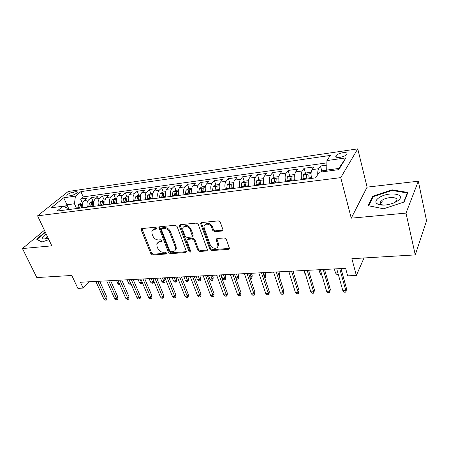<?xml version="1.0" encoding="UTF-8"?>
<svg xmlns="http://www.w3.org/2000/svg" width="449" height="449" viewBox="0 0 449 449"><rect width="100%" height="100%" fill="white"/><g stroke="black" fill="none" stroke-linecap="round" stroke-linejoin="round"><path stroke-width="0.67" d="M156.69 228.086L155.41 227.222L141.94 228.586L141.188 229.136L141.239 230.051L150.898 253.792L152.666 254.993L166.023 253.994L166.601 253.539L166.551 253.006L165.294 252.153L163.548 252.287C160.989 252.22 159.075 250.924 157.812 248.392L157.021 246.417L156.813 243.796L159.384 241.82L161.14 241.669L161.713 241.225L161.662 240.653L160.394 239.794L158.643 239.951C156.072 239.912 154.147 238.61 152.862 236.034L152.054 234.024L151.874 231.229L154.405 229.304L156.168 229.13L156.735 228.693L156.69 228.086M382.621 201.792L380.112 203.004M378.485 204.003L378.019 204.34M342.845 152.694C339.534 153.289 337.238 154.304 335.953 155.736C335.257 157.161 336.576 157.706 339.91 157.374C343.227 156.785 345.539 155.775 346.841 154.338C347.537 152.89 346.207 152.34 342.845 152.694M221.913 231.027L222.934 230.023L222.85 229.461L220.296 222.171L218.343 220.869L201.573 222.558L200.613 223.439L209.868 249.302L211.754 250.57L228.345 249.33L229.366 248.325L229.282 247.826L226.274 239.233L224.343 237.936L217.148 238.554L216.154 239.497L217.973 245.816C217.877 249.56 211.473 248.78 210.267 244.907L204.239 228.305L204.02 226.526C204.306 222.872 210.57 223.703 211.771 227.581L212.775 230.399L214.701 231.69L221.913 231.027L222.923 230.113M44.417 230.264L22.45 248.555L36.824 277.566L71.806 275.473L77.851 288.348L83.166 288.101L80.433 282.247L345.618 268.339L347.666 275.854L356.343 275.45L364.01 257.967M406.014 213.101L418.311 181.205L367.091 187.138L351.258 218.163L406.014 213.101L415.269 254.897L351.87 258.697L356.343 275.45M351.258 218.163L340.735 177.636L37.576 215.829L68.209 191.493L357.763 148.866L340.735 177.636M22.45 248.555L51.803 245.839L37.576 215.829M177.074 226.481L175.205 225.224L159.704 226.79L158.884 227.424L168.476 252.45L170.278 253.674L185.645 252.523L186.531 251.777L177.074 226.481M180.229 224.719L196.348 223.086L198.256 224.371L207.533 250.093L206.579 250.957L199.693 251.474L197.829 250.216L194.108 240.232L192.234 238.969L187.716 239.362L186.812 240.131L186.891 240.849L190.847 251.642C190.314 252.433 189.674 252.321 188.928 251.311L179.415 226.245L179.342 225.46L180.229 224.719M418.311 181.205L426.55 220.74L415.269 254.897M326.827 165.137L320.457 166.012L321.866 171.209M317.78 174.504C317.628 171.866 317.92 169.941 318.644 168.734L312.004 169.632L313.851 166.921L304.08 168.268L305.511 173.32M307.099 178.949L306.79 177.86M301.7 179.645C300.92 175.84 301.077 172.949 302.177 170.968L295.717 171.844L297.653 169.15L288.14 170.457L289.588 175.379M291.233 180.986L290.711 179.218M285.609 181.71C284.818 177.961 284.997 175.104 286.148 173.14L279.856 173.993L281.882 171.322L272.622 172.596L274.081 177.394M275.776 182.973L275.164 180.958M269.95 183.72C269.147 180.027 269.344 177.203 270.545 175.256L264.416 176.087L266.526 173.437L257.502 174.678L258.972 179.353M260.538 184.326L260.05 182.777M254.701 185.678C253.881 182.036 254.1 179.246 255.346 177.316L249.38 178.124L251.563 175.497L242.769 176.704L244.25 181.267M245.496 185.111L245.328 184.601M239.845 187.587C239.014 183.995 239.25 181.239 240.541 179.325L234.726 180.111L236.977 177.501L228.406 178.68L229.899 183.136M225.364 189.444C224.528 185.903 224.775 183.181 226.111 181.284L220.437 182.053L222.76 179.46L214.398 180.61L215.913 184.994M211.249 191.257C210.407 187.761 210.665 185.072 212.04 183.186L206.512 183.938L208.897 181.368L200.742 182.49L202.274 186.812M197.487 193.025C196.634 189.573 196.909 186.913 198.318 185.05L192.924 185.779L195.371 183.231L187.413 184.326L188.962 188.591M184.062 194.748C183.203 191.341 183.489 188.715 184.932 186.863L179.673 187.581L182.171 185.044L174.403 186.116L175.974 190.325M170.962 196.432C170.092 193.07 170.396 190.471 171.872 188.636L166.736 189.332L169.29 186.818L161.707 187.862L163.29 192.02M158.177 198.076C157.302 194.754 157.616 192.183 159.12 190.365L154.108 191.044L156.712 188.552L149.304 189.568L150.909 193.671M145.695 199.676C144.814 196.398 145.139 193.856 146.671 192.054L141.777 192.716L144.426 190.241L137.192 191.235L138.808 195.287M133.505 201.242C132.618 198.003 132.955 195.489 134.515 193.704L129.733 194.35L132.421 191.891L125.355 192.868L126.983 196.864M121.595 202.774C120.702 199.569 121.05 197.083 122.639 195.315L117.964 195.944L120.697 193.508L113.788 194.456L115.427 198.407M109.96 204.267C109.062 201.101 109.421 198.643 111.026 196.887L106.458 197.504L109.23 195.085L102.479 196.017L104.129 199.917M98.589 205.726C97.686 202.6 98.05 200.17 99.684 198.424L95.216 199.03L98.022 196.628L91.416 197.538L88.588 199.928C86.938 201.657 86.567 204.065 87.471 207.152M93.083 201.393L91.416 197.538M68.461 195.994L70.785 195.663C73.905 194.956 76.066 193.861 77.262 192.374C77.464 191.779 76.931 191.566 75.662 191.729L73.35 192.065C70.24 192.773 68.085 193.873 66.895 195.36C66.699 195.932 67.221 196.146 68.461 195.994M338.007 169.75L338.787 168.465L326.709 170.081L326.939 160.568L330.312 155.433L80.91 191.633L75.41 196.123L74.455 203.784L76.577 208.555M326.939 160.568L345.954 157.88L338.782 169.649L319.273 172.236L315.574 177.866L57.102 211.052L63.017 206.226L51.208 207.797L63.736 197.773L75.41 196.123M326.883 162.88L83.2 196.87L80.601 199.025L87.061 198.138L84.221 200.523C82.56 202.246 82.184 204.643 83.093 207.719M99.684 198.424L102.479 196.017M111.026 196.887L113.788 194.456M122.639 195.315L125.355 192.868M134.515 193.704L137.192 191.235M146.671 192.054L149.304 189.568M159.12 190.365L161.707 187.862M171.872 188.636L174.403 186.116M184.932 186.863L187.413 184.326M198.318 185.05L200.742 182.49M212.04 183.186L214.398 180.61M226.111 181.284L228.406 178.68M240.541 179.325L242.769 176.704M255.346 177.316L257.502 174.678M270.545 175.256L272.622 172.596M286.148 173.14L288.14 170.457M302.177 170.968L304.08 168.268M318.644 168.734L320.457 166.012M326.709 170.081L327.012 171.209M74.455 203.784L66.98 204.783L64.465 206.843M69.107 209.515L63.736 197.773M69.045 209.52L68.635 208.611L63.017 206.226M367.091 187.138L357.763 148.866M83.166 288.101L89.373 281.776M82.274 202.836L80.601 199.025M83.2 196.87L80.91 191.633M95.216 199.03C93.577 200.77 93.207 203.189 94.11 206.304M106.458 197.504C104.842 199.261 104.482 201.708 105.38 204.856L105.38 204.856M117.964 195.944C116.364 197.712 116.016 200.187 116.908 203.375M129.733 194.35C128.161 196.134 127.819 198.632 128.711 201.859M141.777 192.716C140.234 194.512 139.903 197.044 140.784 200.31M154.108 191.044C152.593 192.857 152.273 195.416 153.148 198.722M166.736 189.332C165.249 191.162 164.94 193.749 165.816 197.094M179.673 187.581C178.214 189.422 177.922 192.037 178.786 195.427M192.924 185.779C191.504 187.637 191.223 190.286 192.077 193.721M206.512 183.938C205.126 185.813 204.856 188.49 205.704 191.97M220.437 182.053C219.09 183.938 218.837 186.649 219.679 190.18M234.726 180.111C233.413 182.019 233.177 184.763 234.008 188.339M249.38 178.124C248.112 180.049 247.887 182.822 248.712 186.447M264.416 176.087C263.198 178.029 262.991 180.835 263.804 184.511M279.856 173.993C278.689 175.952 278.498 178.792 279.295 182.524M295.717 171.844C294.595 173.819 294.426 176.698 295.212 180.476M312.004 169.632C310.938 171.625 310.792 174.543 311.561 178.376M345.954 157.88L338.787 168.465M45.226 231.965L36.616 239.171L41.667 242.095L48.868 239.654M407.905 192.469L392.033 189.832L372.597 196.286L368.045 205.67L383.631 208.779L404.072 202.028L407.905 192.469M45.933 238.178L44.81 239.126M372.844 197.302L372.597 196.286M392.179 190.466L392.033 189.832M156.763 228.356L155.152 228.519L152.907 229.832M157.818 242.376L160.119 241.018L161.724 240.877M141.895 228.592L151.627 252.983L153.395 254.185L166.607 253.185M159.591 226.807L169.189 251.636L170.985 252.854L186.543 251.659M161.881 228.563L161.303 229.018L161.348 229.613L169.7 250.862L170.962 251.715L172.837 251.575C174.296 251.418 175.205 250.677 175.565 249.352L175.329 246.978L169.655 232.352C168.364 229.72 166.399 228.395 163.767 228.378L161.881 228.563L162.617 227.772L161.685 228.608M175.267 250.127L176.272 248.533L176.036 246.159L175.329 246.978M162.617 227.772L164.502 227.587C167.135 227.598 169.093 228.923 170.379 231.555L176.036 246.159M187.418 239.429L188.412 238.542L192.93 238.15L194.799 239.407L198.509 249.38L200.366 250.637L207.539 250.059M180.049 224.747L189.618 250.48L190.847 251.35M190.185 229.72C189.007 226.088 183.265 225.072 182.749 228.373L182.939 230.41L185.123 236.18L186.986 237.437L191.51 237.038L192.43 236.23L190.185 229.72L190.887 228.906C188.586 225.353 186.2 224.668 183.731 226.846M192.441 236.174L193.126 235.416L193.048 234.715L192.352 235.534M190.887 228.906L193.048 234.715M205.019 224.741C207.606 222.418 210.076 223.091 212.444 226.762L213.449 229.574L215.368 230.859L222.575 230.197M217.714 246.804L218.624 244.969L218.41 243.465L217.748 244.307M216.822 238.621L218.41 243.465M200.613 223.439L201.309 222.625L210.53 248.46L212.411 249.723L229.36 248.387M82.874 202.757L81.32 202.965L78.676 204.424L77.716 208.409M81.061 207.977L81.6 204.374L80.197 204.8L79.765 208.145M80.994 207.988L80.977 206.692M119.816 284.778L119.226 284.806L117.896 283.673L116.437 280.361M117.896 283.673L119.305 283.605M97.775 281.338L105.745 298.922L107.047 297.502L106.997 299.309L106.278 300.1L105.745 298.922L103.814 298.989L95.833 281.439M107.047 297.502L99.7 281.237M106.278 300.1L105.201 300.134L103.814 298.989M46.174 233.974C42.498 236.5 41.628 238.172 43.553 239.003L48.34 238.537M47.274 236.286L45.849 237.998L46.421 238.969M41.925 242.005L37.172 239.255L45.405 232.352M37.323 239.581L37.172 239.255M378.967 197.756C375.633 200.102 374.982 202.112 377.014 203.795C381.01 205.81 386.617 205.524 393.84 202.942L397.32 201.113C408.074 194.103 388.66 190.887 378.967 197.756M394.811 202.516L396.456 200.972C399.543 196.87 387.655 196.308 382.239 200.187L380.499 201.814C379.865 202.825 380.011 203.666 380.943 204.346L383.272 205.142M380.112 203.055L380.718 202.729M378.075 204.362L378.558 204.014M407.468 193.547L407.35 193.003L403.673 202.157M383.665 208.768L368.741 205.794L373.136 196.69L391.983 190.432L407.35 193.003M93.886 201.287L92.185 201.511L89.536 202.982L88.599 207.011M92.017 206.568L92.539 202.942L91.113 203.363L90.692 206.742M91.905 206.585L91.905 205.187L91.113 203.363M131.108 284.065L129.873 284.296L128.543 283.151L130.485 283.055L129.043 279.699M130.951 284.239L130.614 282.915M128.543 283.151L127.101 279.8M105.15 199.783L103.298 200.029L100.643 201.511L99.723 205.58M103.219 205.131L103.725 201.478L102.277 201.893L101.861 205.305M103.062 205.154L103.062 203.739L102.277 201.893M142.501 282.971L141.85 283.717L140.75 283.774L139.42 282.617L141.401 282.522L139.97 279.126M141.85 283.717L141.401 282.522L142.019 281.815M139.42 282.617L137.983 279.227M116.673 198.245L114.663 198.509L112.003 200.013L111.099 204.121M114.68 203.661L115.168 199.973C114.927 199.569 114.439 199.704 113.692 200.389L113.294 203.84M114.478 203.689L114.473 202.258L113.692 200.389M153.715 280.754L153.631 282.421L152.986 283.184L151.857 283.24L150.527 282.073L152.553 281.972L151.133 278.537M152.986 283.184L152.553 281.972L153.676 280.659M150.527 282.073L149.107 278.644M128.459 196.668L126.292 196.959L123.627 198.469L122.745 202.622M126.405 202.157L126.876 198.441C126.629 198.015 126.13 198.149 125.372 198.851L124.985 202.336M126.158 202.185L126.147 200.742L125.372 198.851M165.097 280.024L164.996 281.871L164.356 282.64L163.212 282.696L161.876 281.512L163.947 281.411L165.097 280.024L164.216 277.852M164.356 282.64L162.538 277.942M161.876 281.512L160.467 278.049M108.709 280.765L116.622 298.546L117.907 297.115L117.846 298.939L117.133 299.741L116.622 298.546L114.647 298.619L106.722 280.866M117.907 297.115L110.606 280.664M117.133 299.741L116.038 299.775L114.647 298.619M119.877 280.176L127.735 298.164L129.003 296.716L128.93 298.563L128.229 299.371L127.735 298.164L125.72 298.237L117.851 280.283M129.003 296.716L121.758 280.081M128.229 299.371L127.112 299.404L125.72 298.237M131.299 279.581L139.1 297.771L140.346 296.312L140.262 298.175L139.572 298.995L139.1 297.771L137.035 297.844L129.228 279.688M140.346 296.312L133.157 279.48M139.572 298.995L138.427 299.028L137.035 297.844M142.984 278.969L150.712 297.373L151.942 295.897L151.846 297.782L151.167 298.607L150.712 297.373L148.608 297.446L140.863 279.076M151.942 295.897L144.814 278.868M151.167 298.607L150 298.647L148.608 297.446M140.531 195.057L138.191 195.371L135.519 196.898L134.655 201.096M140.689 199.996L140.722 200.316M138.41 200.613L138.859 196.875C138.606 196.426 138.096 196.561 137.327 197.274L136.951 200.798M138.107 200.652L138.096 199.188L137.327 197.274M176.721 279.441L176.609 281.304L175.98 282.084L174.807 282.14L173.477 280.945L175.593 280.844L176.721 279.441L175.851 277.246M175.98 282.084L174.195 277.33M173.477 280.945L172.079 277.443M154.939 278.341L162.594 296.963L163.801 295.47L163.694 297.378L163.026 298.215L162.594 296.963L160.439 297.036L152.767 278.453M163.801 295.47L156.74 278.245M163.026 298.215L161.831 298.254L160.439 297.036M152.885 193.407L150.37 193.744L147.699 195.287L146.857 199.53M153.014 198.267L153.064 198.733M150.696 199.036L151.122 195.27C150.87 194.804 150.348 194.933 149.568 195.663L149.203 199.227M150.342 199.081L150.325 197.599L149.568 195.663M188.602 278.84L188.473 280.726L187.862 281.517L186.661 281.574L185.33 280.361L187.491 280.255L188.602 278.84L187.738 276.618M187.862 281.517L186.116 276.707M185.33 280.361L183.95 276.82M167.168 277.701L174.751 296.542L175.929 295.032L175.812 296.969L175.155 297.81L174.751 296.542L172.539 296.621L164.946 277.813M175.929 295.032L168.942 277.605M175.155 297.81L173.931 297.85L172.539 296.621M165.541 191.717L162.835 192.077L160.164 193.637L159.344 197.925M165.636 196.471L165.698 197.111M163.273 197.42L163.683 193.626C163.425 193.137 162.897 193.266 162.095 194.007L161.752 197.616M162.869 197.47L162.852 195.977L162.095 194.007M200.748 278.234L200.608 280.137L200.007 280.934L198.784 280.99L197.453 279.766L199.665 279.66L200.748 278.234L199.895 275.983M200.007 280.934L198.301 276.068M197.453 279.766L196.084 276.18M179.684 277.044L187.182 296.116L188.344 294.589L188.21 296.548L187.57 297.395L187.182 296.116L184.926 296.194L177.411 277.162M188.344 294.589L181.43 276.949M187.57 297.395L186.313 297.434L184.926 296.194M178.5 189.989L175.61 190.376L172.927 191.948L172.135 196.28M178.567 194.608L178.646 195.444M176.165 195.764L176.552 191.942C176.283 191.437 175.744 191.56 174.93 192.318L174.599 195.966M175.699 195.826L175.677 194.31L174.93 192.318M213.168 277.605L213.017 279.536L212.433 280.339L211.176 280.401L209.851 279.16L212.108 279.048L213.168 277.605L212.326 275.332M212.433 280.339L210.761 275.411M209.851 279.16L208.499 275.534M192.498 276.371L199.912 295.678L201.045 294.134L200.899 296.116L200.271 296.974L199.912 295.678L197.599 295.756L190.168 276.494M201.045 294.134L194.215 276.281M200.271 296.974L198.986 297.014L197.599 295.756M191.785 188.215L188.687 188.631L186.009 190.213L185.241 194.602M191.818 192.688L191.914 193.744M189.366 194.069L189.736 190.219C189.461 189.691 188.911 189.809 188.08 190.584L187.766 194.277M188.844 194.136L188.816 192.604L188.08 190.584M225.875 276.966L225.712 278.919L225.14 279.727L223.855 279.789L222.53 278.537L224.842 278.425L225.875 276.966L225.044 274.665M225.14 279.727L223.512 274.743M222.53 278.537L221.194 274.867M205.625 275.68L212.944 295.229L214.044 293.668L213.887 295.672L213.275 296.542L212.944 295.229L210.575 295.307L203.24 275.809M214.044 293.668L207.303 275.596M213.275 296.542L211.962 296.581L210.575 295.307M205.401 186.397L202.095 186.84L199.412 188.44L198.671 192.874M205.406 190.718L205.513 191.998M202.903 192.329L203.245 188.451C202.965 187.901 202.404 188.019 201.562 188.81L201.259 192.542M202.314 192.408L202.286 190.859L201.562 188.81M235.764 277.886L237.869 277.785L238.874 276.315L238.06 273.98M238.874 276.315L238.7 278.285L238.138 279.104L236.561 274.058M238.138 279.104L236.825 279.171L235.905 278.285M219.073 274.979L226.285 294.769L227.362 293.191L227.188 295.218L226.593 296.099L226.285 294.769L223.86 294.853L216.626 275.108M227.362 293.191L220.712 274.889M226.593 296.099L225.246 296.144L223.86 294.853M219.365 184.533L215.834 185.005L213.152 186.621L212.439 191.106M219.348 188.687L219.454 190.208M216.777 190.55L217.097 186.644C216.811 186.066 216.238 186.183 215.374 186.986L215.093 190.763M216.126 190.634L216.092 189.063L215.374 186.986M249.824 277.196L251.204 277.128L252.181 275.641L251.378 273.284M252.181 275.641L251.99 277.639L251.446 278.47L249.919 273.362M251.446 278.47L250.278 278.526M232.846 274.255L239.951 294.297L241.001 292.703L240.81 294.757L240.232 295.644L239.951 294.297L237.47 294.381L230.343 274.384M241.001 292.703L234.451 274.171M240.232 295.644L238.851 295.689L237.47 294.381M233.682 182.62L229.922 183.125L227.239 184.758L226.56 189.293M233.648 186.593L233.755 188.372M231.011 188.72L231.302 184.786C231.011 184.185 230.421 184.298 229.546 185.123L229.282 188.945M230.286 188.816L229.546 185.123M264.237 276.489L264.859 276.461L265.802 274.956L265.011 272.571M265.802 274.956L265.595 276.982L265.067 277.819L263.591 272.644M265.067 277.819L264.686 277.836M246.972 273.514L253.96 293.814L254.97 292.204L254.768 294.28L254.207 295.178L253.96 293.814L251.412 293.904L244.402 273.649M254.97 292.204L248.533 273.43M254.207 295.178L252.793 295.223L251.412 293.904M261.453 272.756L268.317 293.32L269.293 291.687L269.069 293.792L268.53 294.701L268.317 293.32L265.707 293.41L258.82 272.891M269.293 291.687L262.968 272.678M268.53 294.701L267.082 294.752L265.707 293.41M276.303 271.976L283.033 292.815L283.976 291.16L283.734 293.292L283.212 294.213L283.033 292.815L280.356 292.905L273.604 272.116M283.976 291.16L277.774 271.898M283.212 294.213L281.725 294.263L280.356 292.905M248.376 180.661L244.368 181.194L241.691 182.844L241.046 187.435M248.319 184.444L248.426 186.487M245.609 186.846L245.878 182.883C245.575 182.255 244.974 182.361 244.076 183.203L243.835 187.076M244.817 186.947L244.076 183.203M278.958 275.574L279.749 274.255L278.975 271.836M279.749 274.255L279.306 276.668M263.456 178.646L259.196 179.213L256.514 180.88L255.908 185.527M263.389 182.227L263.484 184.55M260.594 184.921L260.83 180.93C260.521 180.274 259.909 180.38 258.994 181.239L258.776 185.156M259.724 185.033L258.994 181.239M293.831 273.896L293.276 271.084M294.039 273.536L293.949 274.283M278.936 176.58L274.412 177.181L271.735 178.865L271.162 183.568M278.863 179.942L278.941 182.569M275.972 182.951L276.186 178.927C275.86 178.242 275.237 178.343 274.305 179.224L274.109 183.186M275.024 183.069L274.305 179.224M305.707 275.041L305.168 274.479L303.973 270.528M305.168 274.479L305.533 274.462M291.541 271.179L298.13 292.293L299.034 290.621L298.271 293.713L298.13 292.293L295.386 292.389L288.769 271.325M299.034 290.621L292.961 271.101M298.271 293.713L296.75 293.764L295.386 292.389M294.83 174.532L290.032 175.099L287.36 176.799L286.827 181.553M294.757 177.591L294.819 180.526M291.771 180.919L291.951 176.867C291.62 176.16 290.974 176.249 290.026 177.153L289.852 181.166M290.739 181.054L290.026 177.153M321.894 275.091L321.439 275.114L320.143 273.744L318.975 269.737M320.143 273.744L321.484 273.677M307.183 270.36L313.615 291.76L314.48 290.071L313.722 293.197L313.615 291.76L310.798 291.856L304.338 270.506M314.48 290.071L308.547 270.287M313.722 293.197L312.156 293.248L310.798 291.856M311.135 172.635L310.977 172.304L306.078 172.955L303.412 174.672L302.918 179.488M311.095 175.172L311.129 178.433M307.997 178.837L308.149 174.751C307.801 174.016 307.144 174.105 306.173 175.02L306.027 179.089M306.875 178.983L306.173 175.02M338.265 274.311L336.789 274.378L335.498 272.992L334.353 268.934M335.498 272.992L337.861 272.874M323.235 269.518L329.51 291.21L330.329 289.504L329.577 292.669L329.51 291.21L326.619 291.311L320.317 269.669M330.329 289.504L324.548 269.445M329.577 292.669L327.972 292.726L326.619 291.311M326.743 170.199L322.562 170.755L320.552 172.068M339.73 268.648L345.825 290.649L346.6 288.92L345.848 292.131L345.825 290.649L342.856 290.75L336.728 268.811M346.6 288.92L340.982 268.586M345.848 292.131L344.203 292.181L342.856 290.75M88.588 199.928L84.221 200.523M74.422 194.484L73.35 192.065M76.369 193.328L75.662 191.729M155.152 228.519L154.405 229.304M161.735 241.012L161.14 241.669M160.119 241.018L159.384 241.82M166.624 253.309L166.023 253.994M153.395 254.185L152.666 254.993M151.627 252.983L150.898 253.792M141.996 229.276L141.239 230.051M156.768 228.502L156.168 229.13M186.335 251.693L185.645 252.523M170.985 252.854L170.278 253.674M169.189 251.636L168.476 252.45M159.687 227.497L158.946 228.288M170.379 231.555L169.655 232.352M164.502 227.587L163.767 228.378M207.247 250.115L206.579 250.957M200.366 250.637L199.693 251.474M198.509 249.38L197.829 250.216M194.799 239.407L194.108 240.232M192.93 238.15L192.234 238.969M188.412 238.542L187.716 239.362M189.618 250.48L188.928 251.311M180.133 225.449L179.415 226.245M215.368 230.859L214.701 231.69M213.449 229.574L212.775 230.399M212.444 226.762L211.771 227.581M216.901 239.238L216.238 240.075M228.984 248.471L228.345 249.33M212.411 249.723L211.754 250.57M210.53 248.46L209.868 249.302M201.388 223.316L200.692 224.124M82.65 203.868L78.743 204.385M79.703 207.517L77.655 207.78M82.897 207.107L81 207.348M80.977 206.568L80.197 204.8M93.661 202.409L89.604 202.948M90.631 206.108L88.532 206.377M93.92 205.681L91.955 205.939M104.931 200.916L100.711 201.478M101.8 204.665L99.656 204.94M105.189 204.228L103.158 204.491M116.459 199.39L112.07 199.973M113.227 203.189L111.038 203.476M116.718 202.74L114.618 203.01M128.257 197.829L123.694 198.436M124.923 201.685L122.678 201.971M128.521 201.219L126.343 201.5M140.329 196.23L135.587 196.858M136.889 200.136L134.593 200.434M140.599 199.659L138.343 199.951M152.688 194.597L147.766 195.248M149.141 198.559L146.789 198.862M152.963 198.065L150.628 198.363M165.35 192.918L160.231 193.598M161.685 196.937L159.277 197.251M165.625 196.432L163.212 196.741M178.32 191.201L172.994 191.903M174.532 195.281L172.068 195.596M178.579 194.759L176.098 195.079M191.611 189.439L186.077 190.174M187.699 193.581L185.173 193.906M191.846 193.048L189.298 193.373M205.232 187.637L199.479 188.4M201.191 191.841L198.604 192.172M205.446 191.291L202.836 191.628M219.202 185.785L213.219 186.582M215.026 190.056L212.371 190.398M219.387 189.489L216.71 189.837M233.531 183.888L227.306 184.713M229.214 188.221L226.492 188.574M233.688 187.643L230.943 188.002M248.235 181.946L241.753 182.799M243.768 186.346L240.973 186.705M248.359 185.751L245.541 186.116M263.322 179.948L256.581 180.84M258.703 184.416L255.835 184.786M263.411 183.809L260.521 184.18M278.812 177.894L271.802 178.825M274.036 182.44L271.089 182.816M278.874 181.811L275.905 182.199M294.724 175.789L287.427 176.754M289.779 180.408L286.754 180.795M294.746 179.763L291.698 180.156M311.073 173.623L303.479 174.627M305.954 178.32L302.845 178.719M311.056 177.658L307.924 178.062M336.329 157.189L335.953 155.736M67.165 195.96L66.895 195.36M141.66 228.653L141.188 229.136M159.429 226.852L158.884 227.424M176.272 248.533L175.565 249.352M193.126 235.416L192.43 236.23M179.965 224.775L179.342 225.46M218.624 244.969L217.973 245.816M216.816 238.655L216.154 239.497M46.213 239.003L43.553 239.003M46.286 238.919L45.849 237.998M380.943 204.346L377.014 203.795M381.134 204.469L380.499 201.814"/></g></svg>
